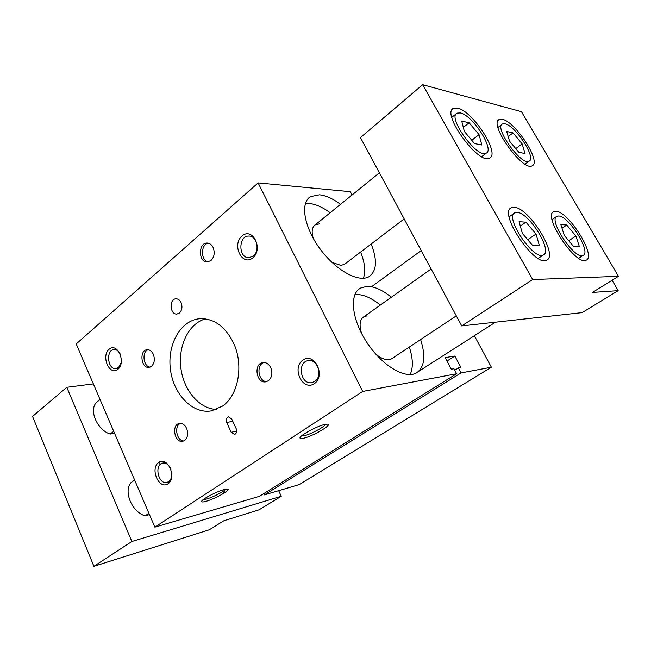 <?xml version="1.0" encoding="UTF-8"?>
<svg xmlns="http://www.w3.org/2000/svg" width="651" height="651" viewBox="0 0 651 651"><rect width="100%" height="100%" fill="white"/><g stroke="black" fill="none" stroke-linecap="round" stroke-linejoin="round"><path stroke-width="0.98" d="M340.53 204.341C332.889 198.645 325.858 195.463 319.446 194.795L310.486 196.618C299.981 202.786 303.927 227.069 319.95 248.747C335.835 270.507 358.896 283.047 369.158 276.585C376.783 270.971 377.466 260.107 371.192 244.003M391.357 297.23C382.365 289.907 374.179 286.277 366.806 286.35L360.296 288.149C349.123 294.309 351.662 319.543 366.944 342.564C382.072 365.683 405.345 379.468 416.396 372.942C424.542 367.351 425.941 356.219 420.603 339.553M461.022 372.925L264.379 494.882L299.208 484.613L491.375 367.213L461.022 372.925L458.377 367.945L460.932 367.49L454.854 356.056L445.17 357.594L451.314 369.215L453.934 368.743L456.587 373.764L362.705 391.446L258.121 182.907L350.328 191.695L352.061 194.991M491.375 367.213L474.359 335.704M355.519 192.183L352.012 194.885M159.365 462.039L160.056 464.651M168.414 482.033L169.048 482.936M223.293 493.588L224.961 489.918M264.379 494.882L263.785 493.596M362.705 391.446L154.865 527.147L259.326 496.363L456.587 373.764M154.865 527.147L76.2 343.98L258.121 182.907M404.165 218.882L344.379 264.428L340.798 265.356L331.896 262.361M313.253 238.38C311.308 231.626 311.992 227.101 315.304 224.807L319.503 223.854M330.163 212.755C322.53 207.14 315.491 204.048 309.038 203.462L305.392 203.535M363.396 278.278C365.789 271.491 364.853 262.752 360.613 252.067M366.741 315.922L363.771 316.817C359.751 319.535 359.035 325.093 361.598 333.491M375.961 354.331C382.316 359.328 387.5 360.833 391.528 358.847L456.327 315.865M380.33 305.059C371.355 297.832 363.152 294.301 355.731 294.455L354.917 294.521M410.146 374.577C413.312 367.66 413.043 358.481 409.316 347.048M325.671 424.265C324.727 426.844 310.462 434.412 304.009 435.779L301.437 436.024M324.955 424.411L327.567 424.151C332.791 424.59 312.749 436.3 303.545 438.245C301.299 438.766 300.119 438.693 299.997 438.033C299.069 435.853 317.175 425.941 324.955 424.411M225.588 489.251C224.139 491.505 212.47 497.454 206.294 499.105L203.218 499.626M224.058 489.617L227.516 489.088C231.902 489.381 215.017 498.926 205.919 501.343C203.242 502.084 201.818 502.149 201.655 501.539C200.817 499.846 216.254 491.619 224.058 489.617M253.28 256.022C260.14 250.944 256.917 235.776 249.056 236.069C238.307 235.288 238.103 258.17 248.837 257.698L253.28 256.022M252.791 257.877C263.647 249.056 252.588 226.694 242.042 235.931C231.487 244.752 242.139 266.755 252.791 257.877M120.459 354.518C118.856 351.149 116.7 349.514 113.998 349.603C105.527 349.978 107.675 369.971 116.041 368.58L118.596 367.449L121.306 362.436M117.888 369.32C126.416 362.404 117.383 341.97 109.099 349.245C100.791 356.17 109.523 376.302 117.888 369.32M314.71 381.429C323.018 376.408 317.672 358.766 308.436 360.613C296.889 361.655 300.355 385.001 311.723 382.642L314.71 381.429M314.343 383.651C326.167 375.7 314.311 351.727 302.829 360.125C291.339 368.108 302.748 391.658 314.343 383.651M170.936 469.192C168.934 464.7 166.184 462.674 162.693 463.121C153.856 464.651 158.38 484.979 166.998 482.391L168.642 481.642C170.944 479.885 172.002 477.069 171.831 473.196M168.023 483.807C177.227 477.631 167.624 455.895 158.673 462.462C149.697 468.679 158.982 490.065 168.023 483.807M208.312 243.173C200.524 244.149 200.557 260.782 208.32 261.865M213.08 247.404C211.665 244.638 209.72 243.189 207.254 243.043C198.156 242.449 198.197 262.443 207.27 261.979L210.981 260.522C214.35 256.958 215.05 252.588 213.08 247.404M264.086 362.501C255.81 364.593 258.235 381.86 266.764 381.592M270.718 367.563C268.83 363.99 266.275 362.322 263.053 362.542C253.312 363.356 256.168 383.748 265.763 381.836L268.375 380.754C272.037 377.45 272.818 373.047 270.718 367.563M180.506 423.37C173.752 425.819 176.641 441.215 183.826 440.939M186.601 428.35C184.794 424.753 182.41 423.117 179.44 423.443C171.083 424.566 174.614 443.38 182.801 441.28L184.656 440.458C187.814 437.553 188.464 433.517 186.601 428.35M148.2 349.742C141.593 351.613 143.244 366.708 150.104 367.115M153.302 354.25C151.764 351.125 149.706 349.611 147.118 349.717C139.005 350.108 141.055 368.726 149.063 367.376L151.488 366.326C154.49 363.266 155.101 359.238 153.302 354.25M231.691 418.967L228.468 416.86C226.361 417.747 225.767 419.626 226.686 422.491L231.186 432.264L234.498 434.396L235.328 434.038C236.761 432.769 237.062 431.019 236.232 428.781L231.691 418.967M181.572 303.903L181.841 308.419M181.068 302.536C179.831 300.07 178.146 298.833 176.022 298.817C168.861 298.793 169.821 314.84 176.926 314.051L179.448 313.009C182.093 310.258 182.63 306.767 181.068 302.536M205.374 318.876C188.749 323.514 178.032 345.608 180.848 367.839C183.492 390.095 199.239 408.942 216.482 409.43M233.18 342.271C224.872 326.265 213.853 318.412 200.117 318.689C180.913 319.926 167.152 344.176 170.383 369.125C173.28 394.124 192.501 414.321 211.437 410.871L222.447 406.143C238.632 395.271 244.068 364.226 233.18 342.271M454.854 356.056L447.001 361.045M458.377 367.945L454.715 370.232M400.153 211.429L399.885 210.924M453.267 310.185L453.023 309.73M460.306 112.932C472.496 115.081 494.866 149.689 486.232 153.164C477.671 159.405 446.846 117.115 457.051 113.128L460.306 112.932M481.821 144.994L474.546 143.562L464.375 131.478L461.722 121.07L469.119 122.779L479.046 134.619L481.821 144.994M517.097 212.405C528.986 212.454 553 251.091 543.406 254.932C534.162 261.368 504.045 216.816 514.86 212.779L517.097 212.405M539.419 245.704L532.664 245.525L522.371 233.4L519.075 221.69L525.959 222.17L536.009 234.059L539.419 245.704M558.688 215.994C568.868 215.969 591.474 252.132 583.182 255.347C575.329 260.88 547.662 219.623 556.93 216.295L558.688 215.994M579.414 246.762L573.661 246.615L564.287 235.426L560.861 224.603L566.736 225.01L575.907 235.996L579.414 246.762M505.013 123.812C515.551 125.61 536.652 158.25 529.1 161.188C521.785 166.575 493.653 127.27 502.45 123.959L505.013 123.812M525.056 153.522L518.823 152.293L509.546 141.145L506.698 131.437L513.029 132.894L522.11 143.838L525.056 153.522M457.547 108.107C472.732 110.922 500.342 153.669 489.666 158.038C479.087 165.826 440.743 113.241 453.438 108.335L457.547 108.107M514.184 207.287C528.986 207.523 558.639 255.257 546.775 260.091C535.325 268.122 497.877 212.698 511.328 207.759L514.184 207.287M555.93 211.266C568.624 211.38 596.552 256.071 586.291 260.123C576.566 267.024 542.169 215.701 553.7 211.632L555.93 211.266M502.409 119.328C515.527 121.688 541.591 162.026 532.249 165.72C523.201 172.442 488.217 123.568 499.171 119.499L502.409 119.328M618.45 276.317L532.681 279.548L461.73 325.915L582.124 312.626L618.157 290.639L592.434 292.437L618.45 276.317L521.467 111.687L422.662 84.695L360.451 137.605L461.73 325.915M618.157 290.639L612.07 280.264M532.681 279.548L422.662 84.695M508.203 136.58L513.029 132.894M515.763 148.615L522.11 143.838M562 228.208L566.736 225.01M568.746 240.748L575.907 235.996M520.32 226.092L525.959 222.17M527.733 239.714L536.009 234.059M463.333 127.376L469.119 122.779M471.788 140.291L479.046 134.619M134.643 480.072L130.949 482.692C123.283 491.481 132.039 512.199 145.132 515.804L148.908 513.281M114.543 433.273L110.141 434.079L113.713 431.328M100.051 399.519L96.551 402.359C88.617 409.951 96.999 429.782 110.141 434.079M93.907 566.305L131.852 541.502L281.273 496.257L259.082 509.806L223.83 520.776L209.305 529.776L93.907 566.305L32.55 416.428L66.801 387.304L93.345 383.903M278.669 490.667L281.273 496.257M149.47 514.599L145.132 515.804M66.801 387.304L131.852 541.502M232.773 421.303L226.686 422.491M236.704 431.117L231.186 432.264M310.486 196.618L308.183 198.547M360.296 288.149L358.351 289.581M300.282 437.269L299.997 438.033M201.908 500.888L201.655 501.539M116.041 368.58L118.954 368.238M113.998 349.603L116.928 349.327M166.998 482.391L170.106 481.61M162.693 463.121L165.81 462.413M314.189 225.71L379.387 172.824M362.859 317.468L431.125 269.001M481.667 156.647L486.232 153.164M451.843 117.343L456.278 113.754M538.206 258.398L543.406 254.932M509.188 216.799L514.225 213.235M418.365 371.583L495.46 322.188M578.674 258.268L583.182 255.347M552.105 219.599L556.475 216.604M371.534 286.741L421.197 250.554M525.088 164.142L529.1 161.188M497.982 127.433L501.888 124.398M452.469 109.124L453.438 108.335M510.53 208.328L511.328 207.759M553.13 212.031L553.7 211.632M498.463 120.061L499.171 119.499"/></g></svg>
